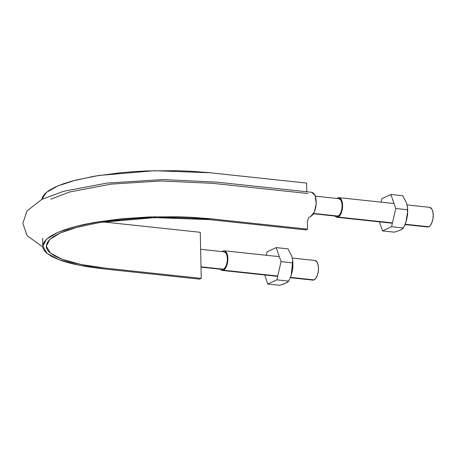 <?xml version="1.0" encoding="UTF-8"?>
<svg xmlns="http://www.w3.org/2000/svg" width="456" height="456" viewBox="0 0 456 456"><rect width="100%" height="100%" fill="white"/><g stroke="black" fill="none" stroke-linecap="round" stroke-linejoin="round"><path stroke-width="0.68" d="M42.875 247.078L27.217 235.741L22.8 223.355L26.984 210.968L41.69 199.454L63.504 191.326L107.023 183.078L163.048 179.578L216.651 182.126L311.739 192.284L315.147 195.681L316.236 203.461L314.463 211.778L310.701 216.514L308.797 217.398L307.372 221.16L307.543 229.146L211.276 218.857L154.333 216.794L98.171 221.793L75.075 226.603L57.45 232.554L46.438 239.257L42.807 246.268L47.071 253.382L59.252 259.812L78.483 265.096L103.341 268.858L199.608 279.14L201.244 278.382L199.608 279.14L100.884 268.584L85.939 266.486L75.229 264.4C68.463 262.884 62.677 261.18 57.883 259.282L51.528 256.335L46.843 253.188C44.295 251.034 42.949 248.805 42.818 246.508L43.519 243.076L46.027 239.656L50.32 236.305L56.316 233.067L63.908 230.006L72.989 227.168L83.419 224.591L95.025 222.323L120.988 218.846L149.266 216.953L178.057 216.765L192.073 217.324L208.785 218.601L307.543 229.146L305.902 229.904L307.543 229.146L307.372 221.149M310.701 216.514L312.901 214.565L314.737 211.105L315.905 206.631L316.259 201.848L315.712 197.476L314.378 194.165L312.44 192.455L311.334 192.272M103.261 221.947L200.281 232.309L201.244 278.382L104.983 268.099L80.877 264.451L62.227 259.327L50.416 253.091L46.284 246.194L49.807 239.4L60.483 232.902L77.571 227.128L99.967 222.465L154.424 217.615L209.64 219.621L305.902 229.904L207.224 219.37L191.024 218.128L177.43 217.592L149.511 217.768L135.631 218.487L122.094 219.604L96.911 222.978L75.548 227.675L66.747 230.428L59.383 233.398L53.569 236.533L49.408 239.782L46.979 243.099L46.295 246.428C46.421 248.657 47.726 250.817 50.194 252.909L54.737 255.958L60.899 258.814C65.55 260.655 71.159 262.308 77.725 263.773L88.111 265.797L102.6 267.832L201.244 278.382L200.281 232.309L103.164 221.935M41.878 199.357L42.556 197.003L45.064 193.583L49.356 190.232L55.353 187L62.945 183.939L72.025 181.095L94.056 176.255L120.025 172.778L133.984 171.621L148.303 170.88L177.093 170.698L191.11 171.251L207.822 172.533L306.575 183.073L210.313 172.79L154.253 170.704L98.73 175.48L75.667 180.131L57.815 185.917L46.29 192.466L41.878 199.357M306.802 191.759L306.575 183.073M336.562 216.184A8.852 4.093 -83.9 0 0 338.107 216.076L313.625 213.459L338.107 216.076A8.852 4.093 -83.9 0 0 342.057 207.184A8.852 4.093 -83.9 0 0 339.292 198.765M221.85 269.319A8.852 4.093 -83.9 0 0 223.394 269.211L201.005 266.817L223.394 269.211A8.852 4.093 -83.9 0 0 227.344 260.319A8.852 4.093 -83.9 0 0 224.58 251.9M312.309 280.012A9.884 4.566 -83.9 0 0 314.036 279.887L290.421 277.368L314.036 279.887A9.884 4.566 -83.9 0 0 318.442 269.969A9.884 4.566 -83.9 0 0 315.352 260.57M224.74 250.891A9.884 4.566 96.1 0 1 227.823 260.285A9.884 4.566 96.1 0 1 223.417 270.208L277.744 276.011L223.417 270.208A9.884 4.566 96.1 0 1 221.69 270.328M222.135 251.592L223.012 251.011L224.808 250.92L226.364 252.299L227.436 254.944L227.869 258.455L227.59 262.291L226.649 265.871L225.184 268.652L223.417 270.208L221.616 270.305L220.066 268.92M221.787 269.296L223.394 269.211L224.979 267.815L226.29 265.324L227.139 262.114L227.384 258.677L226.997 255.537L226.039 253.165L224.078 251.797M314.8 260.456L316.983 261.978L318.054 264.628L318.487 268.134L318.208 271.97L317.268 275.555L315.797 278.331L314.036 279.887L312.235 279.984M427.021 226.871A9.884 4.566 -83.9 0 0 428.748 226.752L405.133 224.232L428.748 226.752A9.884 4.566 -83.9 0 0 433.154 216.828A9.884 4.566 -83.9 0 0 430.065 207.434M339.452 197.756A9.884 4.566 96.1 0 1 342.536 207.149A9.884 4.566 96.1 0 1 338.13 217.073L392.456 222.876L338.13 217.073A9.884 4.566 96.1 0 1 336.403 217.193M336.847 198.457L337.725 197.875L339.52 197.779L341.077 199.164L342.148 201.808L342.581 205.32L342.302 209.156L341.362 212.735L339.891 215.517L338.13 217.073L336.328 217.164L334.778 215.785M336.494 216.161L338.107 216.076L339.692 214.679L341.002 212.188L341.852 208.979L342.097 205.542L341.709 202.396L340.746 200.024L338.791 198.662M429.512 207.32L431.695 208.842L432.767 211.487L433.2 214.998L432.921 218.834L431.98 222.414L430.51 225.196L428.748 226.752L426.947 226.849M407.447 207.246L407.738 210.9L405.937 222.066L407.504 214.377L407.447 207.246L406.461 202.891L402.728 195.732L390.9 194.473L395.751 208.5L391.573 226.717L403.4 227.983L391.573 226.717L382.544 230.901L379.409 221.844L382.544 230.901L391.573 226.717L395.751 208.5L390.9 194.473L402.728 195.732L406.461 202.886L407.333 206.386L407.578 209.766L395.751 208.5L407.578 209.766L407.504 214.377L406.798 219.034L405.39 223.588L403.4 227.983L400.186 230.217L394.372 232.167L382.544 230.901L394.372 232.167L400.254 230.189M390.9 194.473L381.866 198.656L381.068 202.145L381.866 198.656L390.9 194.473M405.937 222.066L403.4 227.983L402.124 229.123M406.188 221.325L407.578 214.787L407.573 208.352M281.038 261.641L276.188 247.608L288.015 248.873L291.749 256.027L292.621 259.521L292.866 262.901L281.038 261.641L292.866 262.901L292.792 267.518L292.085 272.169L290.677 276.724L288.688 281.118L285.473 283.353L279.659 285.302L267.832 284.037L279.659 285.302L284.253 283.871L287.411 282.258L288.688 281.118L276.86 279.859L288.688 281.118L290.677 276.724L292.085 272.169L292.792 267.518L292.866 262.901L292.621 259.527L291.749 256.027L288.015 248.873L276.188 247.608L267.153 251.792L266.355 255.28L267.153 251.792L276.188 247.608L281.038 261.641L276.86 279.859L281.038 261.641M264.697 274.979L267.832 284.037L276.86 279.859L267.832 284.037L264.697 274.979M291.224 275.202L292.735 260.387M291.475 274.461L292.866 267.923L292.86 261.487M42.807 246.268L42.642 238.283M50.793 199.192L69.54 191.999L111.235 184.116L160.9 180.986L212.485 183.318L307.897 193.515M336.984 216.275L313.443 213.761M315.324 196.154L338.865 198.668M222.271 269.416L201.01 267.142M200.64 249.295L224.152 251.809M312.782 280.115L290.278 277.71M277.664 276.364L222.243 270.442M224.329 250.794L279.317 256.665M292.336 258.056L314.879 260.467M427.494 226.98L404.991 224.574M392.377 223.229L336.955 217.307M339.042 197.653L394.03 203.53M407.048 204.921L429.592 207.326"/></g></svg>
